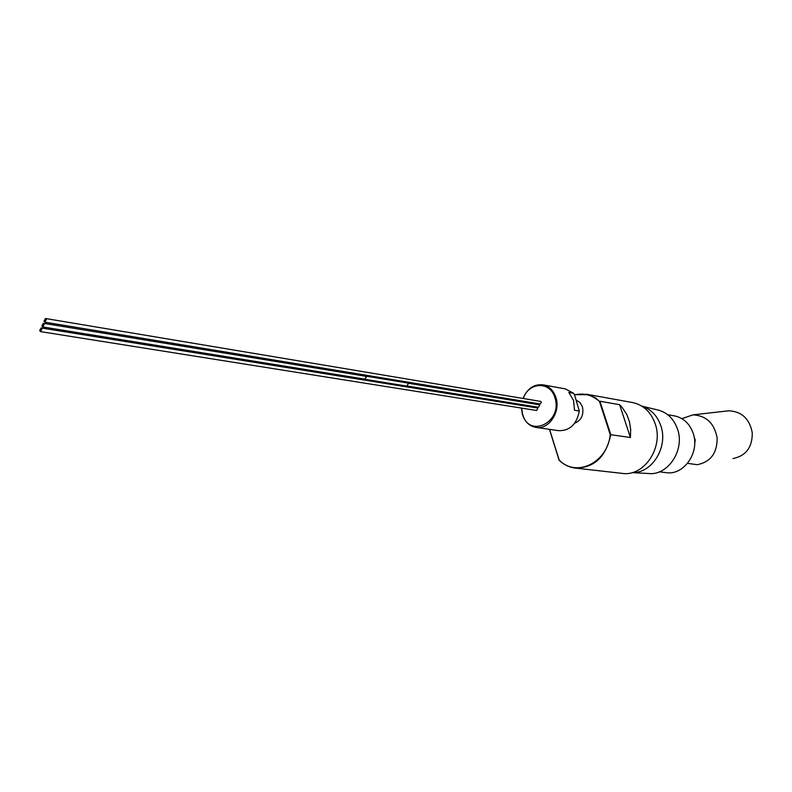 <?xml version="1.0" encoding="UTF-8"?>
<svg xmlns="http://www.w3.org/2000/svg" width="792" height="792" viewBox="0 0 792 792"><rect width="100%" height="100%" fill="white"/><g stroke="black" fill="none" stroke-linecap="round" stroke-linejoin="round"><path stroke-width="1.19" d="M44.174 324.314L43.332 323.275L41.887 325.908L42.728 326.947L44.174 324.314M42.728 326.947L364.944 379.16L366.27 377.061L365.439 376.21L43.332 323.275M364.439 379.081L364.924 379.318L366.379 377.002L364.914 376.121M364.924 379.318L406.801 386.1L408.246 383.863L407.335 382.942L365.468 376.052M407.821 383.17L538.857 404.702L539.639 405.464L538.421 407.276L407.355 386.031M41.936 328.977L41.095 327.938L39.649 330.561L40.501 331.61L41.936 328.977M41.095 327.938L536.976 407.91L537.768 408.672L536.55 410.484L40.501 331.61M46.312 319.532L45.471 318.503L44.015 321.136L44.857 322.176L46.312 319.532M45.471 318.503L540.629 401.405L541.411 402.168L540.184 403.979L44.857 322.176M521.631 408.118L522.651 414.315C529.204 439.055 563.28 421.78 554.826 397.544C550.262 380.962 528.69 381.873 523.225 398.485M522.423 401.039L522.205 401.96M521.779 404.573L521.69 405.454M523.037 398.455C527.343 388.466 534.026 383.932 543.074 384.853C549.193 386.248 553.459 390.397 555.865 397.307C561.013 411.771 548.757 430.056 535.867 427.393C529.403 426.116 524.947 421.879 522.502 414.691L521.443 408.088M521.522 405.425L521.601 404.544M522.027 401.94L522.245 401.009M573.636 393.307L568.834 392.436L573.527 400.366L574.517 410.256L579.318 411.038L574.576 395L573.636 393.307L565.409 388.922M574.685 423.215C581.407 420.305 583.981 414.83 582.427 406.781L579.991 402.554L576.21 400.099M694.683 443.5L695.247 440.045L694.079 436.828M687.575 463.33L697.237 464.706C710.602 461.993 717.235 453.073 717.136 437.956C714.414 423.373 706.375 415.671 692.99 414.85L681.853 418.641M732.947 458.558C745.916 455.925 752.36 447.371 752.271 432.887C749.658 418.918 741.856 411.553 728.878 410.781L725.947 411.117M659.34 471.834L665.943 472.626C683.912 475.804 700.336 451.945 693.01 432.828C689.486 423.463 683.347 417.829 674.596 415.909L674.259 415.85M575.457 468.092L621.938 473.349C643.886 477.16 664.033 447.341 655.103 423.552C650.826 411.949 643.371 404.959 632.739 402.583L632.323 402.504M619.621 404.712L630.412 437.511L630.67 429.492L629.442 421.69L626.799 414.493L622.096 407.286L619.621 404.712L599.93 401.237L610.781 434.61C605.959 457.014 594.03 468.151 575.002 468.042C568.973 467.25 563.666 464.627 559.083 460.182L549.45 429.353M630.412 437.511L610.246 434.64L599.455 401.445C592.079 394.911 583.773 392.733 574.527 394.911M632.194 472.586C652.113 473.616 668.636 446.638 660.716 425.433C657.103 415.473 650.836 409.068 641.916 406.187M632.125 472.606L648.401 473.507C668.042 475.982 685.308 449.638 677.388 428.729C673.685 418.72 667.25 412.493 658.083 410.048L641.837 406.138M574.398 394.663L588.397 394.673L595.436 397.782L599.455 401.445M549.589 429.373L559.142 459.924C575.863 477.962 607.514 462.914 610.246 434.64M536.115 427.423L558.578 430.67C569.785 430.907 576.695 424.373 579.318 411.038M543.074 384.853L565.646 388.961M674.596 415.909L667.696 414.701M586.278 394.178L632.739 402.583M728.878 410.781L692.99 414.85"/></g></svg>
